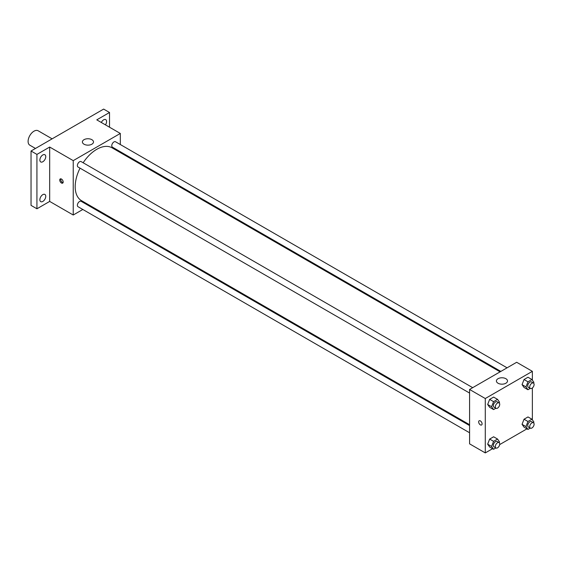 <?xml version="1.0" encoding="UTF-8"?>
<svg xmlns="http://www.w3.org/2000/svg" width="562" height="562" viewBox="0 0 562 562"><rect width="100%" height="100%" fill="white"/><g stroke="black" fill="none" stroke-linecap="round" stroke-linejoin="round"><path stroke-width="0.84" d="M52.118 138.835L38.146 130.77A8.325 4.805 120 0 0 31.732 133.004A8.325 4.805 120 0 0 28.1 141.378A8.325 4.805 120 0 0 29.821 145.193L35.469 148.452M82.825 209.471L73.229 215.014L49.681 201.421L36.93 208.783L31.043 205.383L31.043 151.009L103.64 109.091L109.527 112.491L109.527 127.216M89.794 205.446L89.063 205.875M42.817 201.442A4.159 2.403 -60 0 1 40.738 201.646A4.159 2.403 -60 0 1 40.099 198.316A4.159 2.403 -60 0 1 42.817 194.642A4.159 2.403 -60 0 1 44.897 194.438A4.159 2.403 -60 0 1 45.536 197.775A4.159 2.403 -60 0 1 42.817 201.442M42.817 161.744A4.159 2.403 -60 0 1 40.738 161.954A4.159 2.403 -60 0 1 40.099 158.617A4.159 2.403 -60 0 1 42.817 154.95A4.159 2.403 -60 0 1 44.897 154.747A4.159 2.403 -60 0 1 45.536 158.077A4.159 2.403 -60 0 1 42.817 161.744M49.681 201.421L49.681 147.04L36.93 154.41L31.043 151.009M36.93 208.783L36.93 154.41M73.229 215.014L73.229 160.634L49.681 147.04M73.229 160.634L120.317 133.447L96.776 119.854L109.527 112.491M84.019 144.209A5.55 3.203 180 0 1 82.396 141.947A5.55 3.203 180 0 1 87.946 138.744A5.55 3.203 180 0 1 93.496 141.947A5.55 3.203 180 0 1 90.068 144.905A5.55 3.203 180 0 1 84.019 144.209M101.322 122.481A4.159 2.403 -60 0 1 103.64 119.832A4.159 2.403 -60 0 1 105.726 119.629A4.159 2.403 -60 0 1 105.452 124.862M80.036 168.164A30.524 17.626 120 0 0 75.189 186.689A30.524 17.626 120 0 0 81.511 200.662L469.579 424.71M500.103 371.847L112.035 147.799A30.524 17.626 120 0 0 83.155 162.762M120.317 133.447L120.317 144.532M120.317 151.733L120.317 152.576M507.079 367.822L115.519 141.757A3.119 1.798 120 0 0 113.117 142.593A3.119 1.798 120 0 0 111.761 145.734A3.119 1.798 120 0 0 112.4 147.16L500.84 371.419M469.579 425.56L81.146 201.301A3.119 1.798 120 0 0 78.743 202.137A3.119 1.798 120 0 0 77.38 205.278A3.119 1.798 120 0 0 78.027 206.704L469.579 432.761M469.579 393.07L78.027 167.005A3.119 1.798 -60 0 1 78.027 163.409A3.119 1.798 -60 0 1 81.146 161.603L472.698 387.668M63.176 182.018A2.431 1.405 60 0 1 62.67 183.128A2.431 1.405 60 0 1 60.239 181.73A2.431 1.405 60 0 1 60.239 178.927A2.431 1.405 60 0 1 62.115 179.573A2.431 1.405 60 0 1 63.176 182.018M63.056 182.664A2.431 1.405 60 0 1 61.23 181.161A2.431 1.405 60 0 1 60.844 178.821M492.572 448.694L485.28 452.909L469.579 443.847L469.579 389.466L516.668 362.279L532.369 371.341L532.369 380.151M526.952 428.848L499.674 444.591M524.03 387.464L522.049 384.64L524.03 379.533L527.992 377.243L524.03 379.533L522.049 384.64L524.03 387.464L527.95 389.726L525.969 386.909L527.95 381.802L531.919 379.512L533.9 382.329L533.584 383.136M489.65 447.008L487.668 444.184L489.65 439.077L493.619 436.786L489.65 439.077L487.668 444.184L489.65 447.008L493.577 449.27L491.595 446.453L493.577 441.339L497.539 439.048L499.527 441.873L499.211 442.68M532.369 387.97L532.369 419.849M485.28 452.909L485.28 398.528L532.369 371.341M524.03 427.155L522.049 424.338L524.03 419.231L527.992 416.941L524.03 419.231L522.049 424.338L524.03 427.155L527.95 429.424L525.969 426.6L527.95 421.493L531.919 419.203L533.9 422.027L533.584 422.835M489.65 407.309L487.668 404.492L489.65 399.378L493.619 397.088L489.65 399.378L487.668 404.492L489.65 407.309L493.577 409.579L491.595 406.755L493.577 401.647L497.539 399.357L499.527 402.174L499.211 402.989M485.28 398.528L469.579 389.466M498.03 383.235A5.55 3.203 180 0 1 496.408 380.973A5.55 3.203 180 0 1 501.957 377.769A5.55 3.203 180 0 1 507.507 380.973A5.55 3.203 180 0 1 504.079 383.93A5.55 3.203 180 0 1 498.03 383.235M482.091 423.874A2.431 1.405 60 0 1 481.585 424.991A2.431 1.405 60 0 1 479.154 423.586A2.431 1.405 60 0 1 479.154 420.783A2.431 1.405 60 0 1 481.03 421.437A2.431 1.405 60 0 1 482.091 423.874M481.585 424.991A2.431 1.405 60 0 1 479.161 423.586A2.431 1.405 60 0 1 479.161 420.783M495.874 408.251L493.577 409.579M499.077 402.898L497.117 401.767A3.119 1.798 120 0 0 494.715 402.603A3.119 1.798 120 0 0 493.352 405.743A3.119 1.798 120 0 0 493.998 407.169L495.958 408.3A3.119 1.798 120 0 0 499.077 406.502A3.119 1.798 120 0 0 499.077 402.898A3.119 1.798 120 0 0 496.675 403.734A3.119 1.798 120 0 0 495.319 406.874A3.119 1.798 120 0 0 495.958 408.3M491.595 406.755L487.668 404.492M493.577 401.647L489.65 399.378M497.539 399.357L493.619 397.088M530.247 388.405L527.95 389.726M533.457 383.052L531.497 381.921A3.119 1.798 120 0 0 529.088 382.757A3.119 1.798 120 0 0 527.732 385.89A3.119 1.798 120 0 0 528.378 387.323L530.338 388.454A3.119 1.798 120 0 0 533.457 386.656A3.119 1.798 120 0 0 533.457 383.052A3.119 1.798 120 0 0 531.055 383.888A3.119 1.798 120 0 0 529.692 387.028A3.119 1.798 120 0 0 530.338 388.454M525.969 386.909L522.049 384.64M527.95 381.802L524.03 379.533M531.919 379.512L527.992 377.243M495.874 447.942L493.577 449.27M499.077 442.596L497.117 441.458A3.119 1.798 120 0 0 494.715 442.294A3.119 1.798 120 0 0 493.352 445.434A3.119 1.798 120 0 0 493.998 446.86L495.958 447.998A3.119 1.798 120 0 0 499.077 446.193A3.119 1.798 120 0 0 499.077 442.596A3.119 1.798 120 0 0 496.675 443.432A3.119 1.798 120 0 0 495.319 446.565A3.119 1.798 120 0 0 495.958 447.998M491.595 446.453L487.668 444.184M493.577 441.339L489.65 439.077M497.539 439.048L493.619 436.786M530.247 428.096L527.95 429.424M533.457 422.743L531.497 421.612A3.119 1.798 120 0 0 529.088 422.448A3.119 1.798 120 0 0 527.732 425.589A3.119 1.798 120 0 0 528.378 427.015L530.338 428.146A3.119 1.798 120 0 0 533.457 426.347A3.119 1.798 120 0 0 533.457 422.743A3.119 1.798 120 0 0 531.055 423.579A3.119 1.798 120 0 0 529.692 426.72A3.119 1.798 120 0 0 530.338 428.146M525.969 426.6L522.049 424.338M527.95 421.493L524.03 419.231M531.919 419.203L527.992 416.941"/></g></svg>
